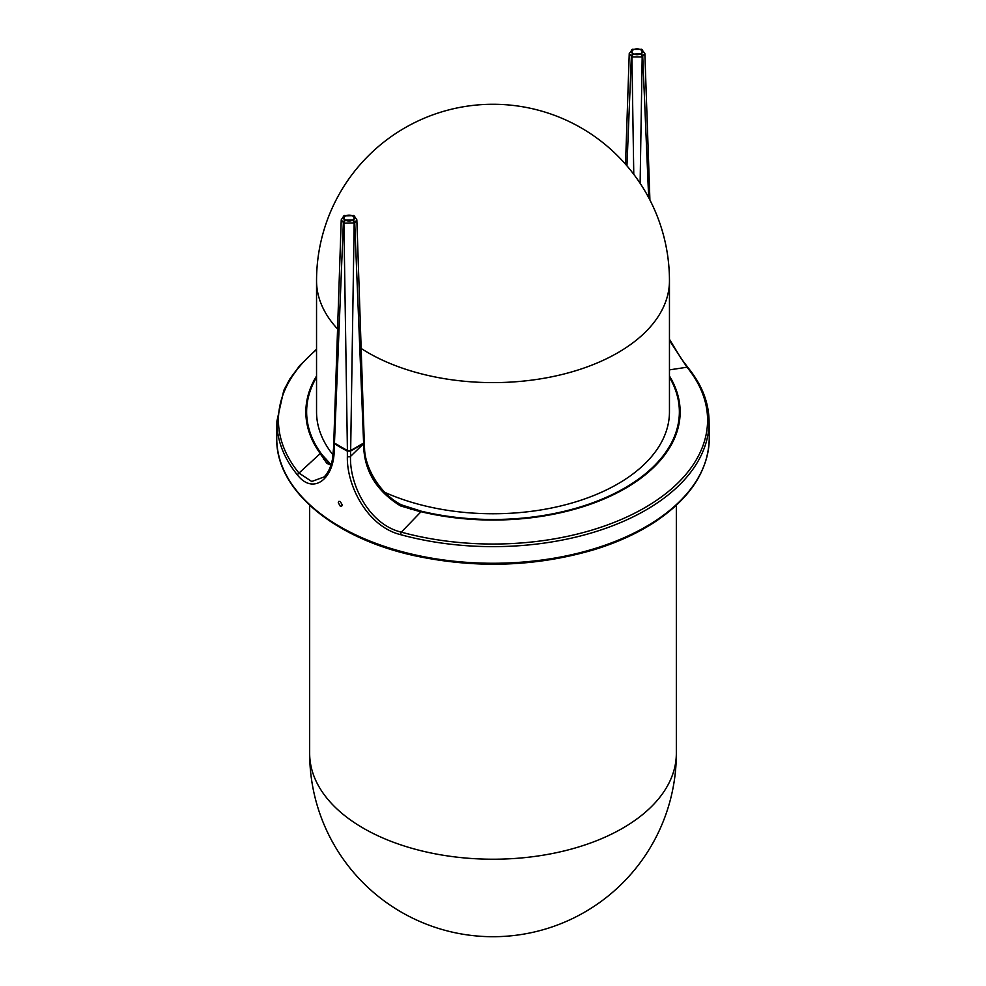 <?xml version="1.0" encoding="UTF-8"?>
<svg xmlns="http://www.w3.org/2000/svg" width="986" height="986" viewBox="0 0 986 986"><rect width="100%" height="100%" fill="white"/><g stroke="black" fill="none" stroke-linecap="round" stroke-linejoin="round"><path stroke-width="1.48" d="M385.021 492.47A176.457 101.878 0 0 0 425.348 505.978A176.457 101.878 0 0 0 669.457 411.889L669.457 280.739A176.457 176.457 0 0 0 493 104.269A176.457 176.457 0 0 0 316.543 280.739A176.457 101.878 0 0 0 337.569 328.979M316.543 280.739L316.543 411.889A176.457 101.878 0 0 0 333.12 455.002M669.457 340.429L687.008 367.223A214.578 123.891 180 0 1 644.733 507.753A214.578 123.891 180 0 1 401.327 532.157C368.641 524.404 349.426 484.077 350.535 456.419A2.292 1.306 180 0 1 347.368 456.456C346.468 484.779 366.817 526.314 400.686 534.683A216.082 124.754 0 0 0 709.082 421.121L709.254 437.636A216.267 124.865 180 0 1 576.379 553.614A216.267 124.865 180 0 1 340.084 526.697A216.267 124.865 180 0 1 276.746 437.636C275.156 489.327 333.182 538.171 415.081 555.821C476.595 568.836 536.507 566.716 594.841 549.473C617.717 542.362 637.769 533.167 655 521.877C690.767 497.893 708.848 469.817 709.254 437.636M316.543 349.229L299.83 365.461L289.872 378.92L283.783 390.382L276.918 421.121A216.082 124.754 0 0 0 297.624 475.19C313.634 495.601 334.821 478.074 334.18 448.852L334.266 443.577A215.416 124.372 0 0 0 340.675 447.434A215.416 124.372 0 0 0 347.368 451.132L347.368 456.456M340.269 501.504L342.253 504.955L341.649 506.262L340.232 506.126L338.272 502.663L338.864 501.369L340.269 501.504M345.457 216.008A5.053 2.921 0 0 0 343.978 218.079A5.053 2.921 0 0 0 349.032 220.987A5.053 2.921 0 0 0 354.085 218.079A5.053 2.921 0 0 0 350.979 215.367A5.053 2.921 0 0 0 345.457 216.008M363.723 442.603A1.713 0.986 180 0 1 363.218 443.306L350.252 450.799A1.713 0.986 180 0 1 347.824 450.799L334.858 443.306M334.464 441.21L334.464 443.071L347.417 450.553L350.659 450.553L363.612 443.071L363.612 441.21M353.099 220.088L344.964 220.088C343.054 218.744 343.054 217.388 344.964 216.045A2.292 1.319 60 0 0 343.818 215.922A2.292 1.319 60 0 1 343.818 215.922A2.292 1.319 60 0 1 343.818 215.934L341.23 219.853L343.904 223.193L354.726 222.873L356.846 219.829L354.257 215.934A2.292 1.319 -60 0 1 354.282 215.946A2.292 1.319 -60 0 0 354.245 215.922A2.292 1.319 -60 0 0 353.099 216.045C355.022 217.388 355.022 218.744 353.099 220.088A2.292 1.319 60 0 1 354.726 222.873L363.612 443.071M640.617 53.848A5.053 2.921 0 0 0 642.108 51.79A5.053 2.921 0 0 0 637.042 48.869A5.053 2.921 0 0 0 631.989 51.79A5.053 2.921 0 0 0 635.12 54.477A5.053 2.921 0 0 0 640.617 53.848M648.665 197.631L642.736 56.596A2.292 1.319 -120 0 0 641.11 53.811L633.542 54.131A2.292 1.319 120 0 0 631.915 56.917L642.182 56.917L644.856 53.54L649.91 199.998M625.531 164.218L629.241 53.564L631.915 56.917L633.776 174.325M330.285 463.753L321.769 454.509A2.292 1.775 150.4 0 0 320.992 454.78L326.884 463.383L330.939 465.121M363.575 443.725L350.535 456.419L350.535 451.095L363.6 443.552L363.834 449.554C365.633 473.157 377.86 491.94 400.538 505.917L418.914 511.315L419.161 510.748L403.853 506.052M334.18 448.852A2.292 1.319 -179.2 0 1 333.588 447.94L332.405 459.501C330.803 467.253 328.018 473.07 324.074 476.941L311.749 481.501L298.992 473.07A214.578 123.891 180 0 1 316.543 349.66M333.662 442.665L333.588 447.94A2.292 1.319 -179.2 0 1 333.588 447.927A2.292 1.319 -179.2 0 1 333.588 447.903M334.266 443.577L334.328 441.74L334.266 443.577M350.535 451.095L347.368 451.132M363.575 441.691L363.6 443.552L363.575 441.691M329.287 463.21A2.292 2.021 121.7 0 0 329.225 463.161A2.292 2.021 121.7 0 0 329.213 463.161A2.292 2.021 121.7 0 0 326.884 463.383M331.234 464.184L328.202 462.298L320.968 453.264A186.366 107.597 180 0 1 316.543 377.268M316.543 375.999A187.155 108.053 0 0 0 320.24 453.56A2.292 1.725 -35.8 0 1 320.968 453.264M297.624 475.19A2.292 1.689 -39.3 0 1 298.992 473.07L320.24 453.56L320.992 454.78M400.538 505.917L401.475 504.881C378.76 493.345 364.808 466.119 364.561 448.581L364.561 448.581A2.292 1.196 174.8 0 1 363.834 449.554M669.457 377.268A186.366 107.597 180 0 1 620.28 490.486A186.366 107.597 180 0 1 421.318 511.204L401.462 504.869M421.318 511.204A2.292 0.715 103.5 0 0 421.022 511.734A187.155 108.053 0 0 0 621.636 490.473A187.155 108.053 0 0 0 669.457 375.999M418.914 511.315L421.022 511.734L401.327 532.157A2.292 0.801 105.3 0 0 400.686 534.683M410.94 509.614L411.729 508.406M325.824 458.81A1.146 0.838 -40.1 0 1 325.331 458.835A2.292 1.91 -30.2 0 0 323.408 459.082M669.457 369.873L687.008 367.223A2.292 1.689 -39.3 0 1 688.08 367.716L688.08 367.716C701.773 384.54 708.774 402.337 709.082 421.121M309.666 505.276L309.666 753.378A183.334 105.847 0 0 0 347.738 817.949A183.334 105.847 0 0 0 552.074 853.58A183.334 105.847 0 0 0 676.334 753.378L676.334 505.276M361.233 348.502A176.457 101.878 0 0 0 425.348 374.828A176.457 101.878 0 0 0 669.457 280.739M334.464 443.071L343.35 222.873A2.292 1.319 120 0 1 344.964 220.088M345.519 220.42A2.292 1.319 120 0 0 343.904 223.193L347.417 450.553M344.964 216.045L345.519 215.712A2.292 1.319 -120 0 0 344.385 215.601A2.292 1.319 -120 0 0 344.373 215.614A2.292 1.319 -120 0 0 344.139 215.823M345.519 215.712L352.544 215.712A2.292 1.319 -60 0 1 353.691 215.601A2.292 1.319 -60 0 1 353.703 215.614A2.292 1.319 -60 0 1 353.937 215.823M352.544 220.42A2.292 1.319 60 0 1 354.171 223.193L350.659 450.553M640.124 183.297L642.182 56.917A2.292 1.319 60 0 0 640.555 54.131M633.542 54.131L632.975 53.811A2.292 1.319 120 0 0 631.36 56.596L626.948 165.845M632.975 53.811C631.065 52.455 631.065 51.112 632.975 49.756A2.292 1.319 -120 0 0 631.829 49.645L631.829 49.645A2.292 1.319 -120 0 0 631.792 49.67M632.975 49.756L633.542 49.436A2.292 1.319 -120 0 0 632.396 49.325A2.292 1.319 -120 0 0 632.383 49.325A2.292 1.319 -120 0 0 632.149 49.547M633.542 49.436L640.555 49.436A2.292 1.319 -60 0 1 641.701 49.325A2.292 1.319 -60 0 1 641.713 49.325A2.292 1.319 -60 0 1 641.948 49.547M640.555 49.436L641.11 49.756A2.292 1.319 -60 0 1 642.256 49.645A2.292 1.319 -60 0 1 642.268 49.645A2.292 1.319 -60 0 1 642.293 49.67M641.11 49.756C643.032 51.112 643.032 52.455 641.11 53.811M364.549 448.519A2.292 1.196 174.8 0 1 364.561 448.581L364.253 442.628M309.666 753.378A183.334 183.334 0 0 0 574.998 917.35A183.334 183.334 0 0 0 676.334 753.378M276.918 421.121L276.746 437.636M333.786 442.122L341.23 219.853M343.818 215.922L353.703 215.614M364.278 442.122L356.846 219.829M629.241 53.589L632.396 49.325L641.713 49.325L644.856 53.589M688.043 367.679L681.203 358.584L669.457 339.27"/></g></svg>
